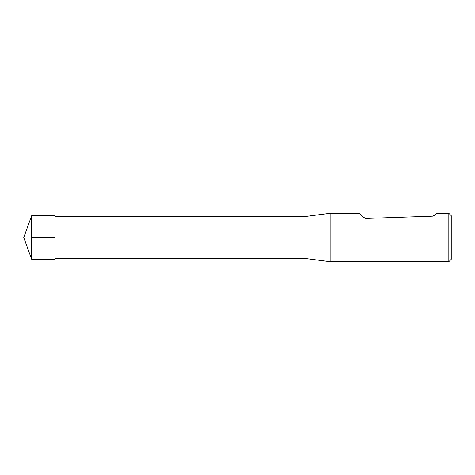 <?xml version="1.0" encoding="UTF-8"?>
<svg xmlns="http://www.w3.org/2000/svg" width="475" height="475" viewBox="0 0 475 475"><rect width="100%" height="100%" fill="white"/><g stroke="black" fill="none" stroke-linecap="round" stroke-linejoin="round"><path stroke-width="0.71" d="M305.924 216.428L305.924 258.572L330.143 261.719L330.143 213.281L305.924 216.428L54.993 216.428M448.827 213.281L448.827 261.719L451.25 259.297L451.25 215.703L448.827 213.281L436.715 213.281L435.159 214.949L432.458 216.178L365.786 218.453M434.399 215.579L433.895 215.852M433.538 215.988L433.022 216.119M330.143 213.281L359.213 213.281L363.678 217.449L366.457 218.488M365.429 218.381L365.014 218.263M364.58 218.072L363.981 217.704M31.683 237.5L31.683 259.297L54.993 259.297L54.993 215.703L31.683 215.703L31.683 237.5L54.993 237.5M54.993 258.572L305.924 258.572M448.827 261.719L330.143 261.719M31.683 215.703L23.75 237.5L31.683 259.297"/></g></svg>
